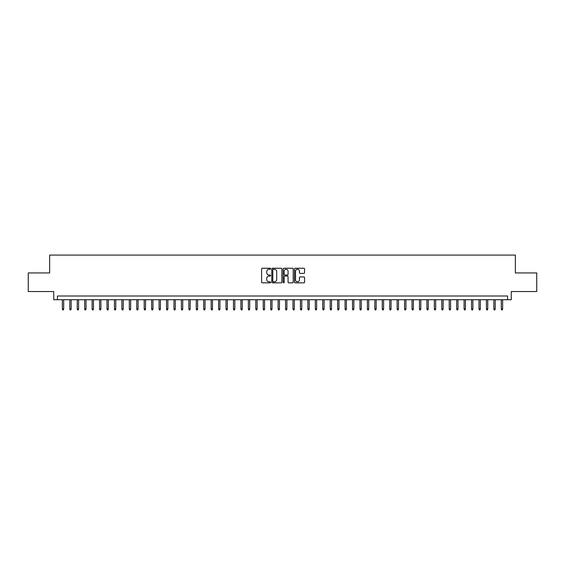 <?xml version="1.0" encoding="UTF-8"?>
<svg xmlns="http://www.w3.org/2000/svg" width="565" height="565" viewBox="0 0 565 565"><rect width="100%" height="100%" fill="white"/><g stroke="black" fill="none" stroke-linecap="round" stroke-linejoin="round"><path stroke-width="0.85" d="M270.6 268.749A0.509 0.509 0 0 0 270.084 268.241L262.329 268.241A0.727 0.727 0 0 0 261.595 268.968L261.595 282.119A0.727 0.727 0 0 0 262.329 282.846L270.084 282.846A0.509 0.509 0 0 0 270.6 282.338A0.509 0.509 0 0 0 270.084 281.822L269.081 281.822A2.338 2.338 0 0 1 266.744 279.484L266.744 278.39A2.338 2.338 0 0 1 269.081 276.052L270.084 276.052A0.509 0.509 0 0 0 270.6 275.543A0.509 0.509 0 0 0 270.084 275.035L269.081 275.035A2.338 2.338 0 0 1 266.744 272.697L266.744 271.603A2.338 2.338 0 0 1 269.081 269.265L270.084 269.265A0.509 0.509 0 0 0 270.6 268.749M303.843 273.389A0.727 0.727 0 0 0 304.57 272.662L304.57 268.968A0.727 0.727 0 0 0 303.843 268.241L295.227 268.241A0.727 0.727 0 0 0 294.492 268.968L294.492 282.119A0.727 0.727 0 0 0 295.227 282.846L303.843 282.846A0.727 0.727 0 0 0 304.57 282.119L304.57 277.662A0.727 0.727 0 0 0 303.843 276.935L300.156 276.935A0.727 0.727 0 0 0 299.422 277.662L299.422 279.873A1.956 1.956 0 0 1 297.473 281.822A1.956 1.956 0 0 1 295.516 279.873L295.516 271.214A1.956 1.956 0 0 1 297.473 269.265A1.956 1.956 0 0 1 299.422 271.214L299.422 272.662A0.727 0.727 0 0 0 300.156 273.389L303.843 273.389M507.547 299.725L511.269 299.725L511.269 291.54L536.75 291.54L536.75 272.937L515.358 272.937L515.358 255.083L49.642 255.083L49.642 272.937L28.25 272.937L28.25 291.54L53.732 291.54L53.732 299.725L507.547 299.725L507.547 296.004L57.453 296.004L57.453 299.725M281.864 268.968A0.727 0.727 0 0 0 281.13 268.241L272.514 268.241A0.727 0.727 0 0 0 271.786 268.968L271.786 282.119A0.727 0.727 0 0 0 272.514 282.846L281.13 282.846A0.727 0.727 0 0 0 281.864 282.119L281.864 268.968M283.87 268.241L292.486 268.241A0.727 0.727 0 0 1 293.214 268.968L293.214 282.119A0.727 0.727 0 0 1 292.486 282.846L288.8 282.846A0.727 0.727 0 0 1 288.065 282.119L288.065 276.786A0.727 0.727 0 0 0 287.338 276.052L284.894 276.052A0.727 0.727 0 0 0 284.16 276.786L284.16 282.338A0.509 0.509 0 0 1 283.651 282.846A0.509 0.509 0 0 1 283.136 282.338L283.136 268.968A0.727 0.727 0 0 1 283.87 268.241M273.319 269.265A0.509 0.509 0 0 0 272.803 269.773L272.803 281.314A0.509 0.509 0 0 0 273.319 281.822L274.378 281.822A2.338 2.338 0 0 0 276.716 279.484L276.716 271.603A2.338 2.338 0 0 0 274.378 269.265L273.319 269.265M288.065 271.257A1.956 1.956 0 0 0 286.116 269.3A1.956 1.956 0 0 0 284.16 271.257L284.16 274.3A0.727 0.727 0 0 0 284.894 275.035L287.338 275.035A0.727 0.727 0 0 0 288.065 274.3L288.065 271.257M63.697 308.949L63.4 309.917L62.659 309.917L62.362 308.949L63.697 308.949L63.697 299.725M62.362 308.949L62.362 299.725M71.141 308.949L70.844 309.917L70.095 309.917L69.799 308.949L71.141 308.949L71.141 299.725M69.799 308.949L69.799 299.725M78.577 308.949L78.281 309.917L77.539 309.917L77.243 308.949L78.577 308.949L78.577 299.725M77.243 308.949L77.243 299.725M86.021 308.949L85.725 309.917L84.976 309.917L84.679 308.949L86.021 308.949L86.021 299.725M84.679 308.949L84.679 299.725M93.458 308.949L93.161 309.917L92.42 309.917L92.116 308.949L93.458 308.949L93.458 299.725M92.116 308.949L92.116 299.725M100.895 308.949L100.598 309.917L99.857 309.917L99.56 308.949L100.895 308.949L100.895 299.725M99.56 308.949L99.56 299.725M108.339 308.949L108.042 309.917L107.293 309.917L106.997 308.949L108.339 308.949L108.339 299.725M106.997 308.949L106.997 299.725M115.776 308.949L115.479 309.917L114.737 309.917L114.441 308.949L115.776 308.949L115.776 299.725M114.441 308.949L114.441 299.725M123.219 308.949L122.923 309.917L122.174 309.917L121.878 308.949L123.219 308.949L123.219 299.725M121.878 308.949L121.878 299.725M130.656 308.949L130.36 309.917L129.618 309.917L129.314 308.949L130.656 308.949L130.656 299.725M129.314 308.949L129.314 299.725M138.093 308.949L137.796 309.917L137.055 309.917L136.758 308.949L138.093 308.949L138.093 299.725M136.758 308.949L136.758 299.725M145.537 308.949L145.24 309.917L144.492 309.917L144.195 308.949L145.537 308.949L145.537 299.725M144.195 308.949L144.195 299.725M152.974 308.949L152.677 309.917L151.936 309.917L151.639 308.949L152.974 308.949L152.974 299.725M151.639 308.949L151.639 299.725M160.418 308.949L160.121 309.917L159.372 309.917L159.076 308.949L160.418 308.949L160.418 299.725M159.076 308.949L159.076 299.725M167.854 308.949L167.558 309.917L166.816 309.917L166.513 308.949L167.854 308.949L167.854 299.725M166.513 308.949L166.513 299.725M175.291 308.949L174.995 309.917L174.253 309.917L173.956 308.949L175.291 308.949L175.291 299.725M173.956 308.949L173.956 299.725M182.735 308.949L182.439 309.917L181.69 309.917L181.393 308.949L182.735 308.949L182.735 299.725M181.393 308.949L181.393 299.725M190.172 308.949L189.875 309.917L189.134 309.917L188.837 308.949L190.172 308.949L190.172 299.725M188.837 308.949L188.837 299.725M197.616 308.949L197.319 309.917L196.571 309.917L196.274 308.949L197.616 308.949L197.616 299.725M196.274 308.949L196.274 299.725M205.053 308.949L204.756 309.917L204.014 309.917L203.711 308.949L205.053 308.949L205.053 299.725M203.711 308.949L203.711 299.725M212.489 308.949L212.193 309.917L211.451 309.917L211.155 308.949L212.489 308.949L212.489 299.725M211.155 308.949L211.155 299.725M219.933 308.949L219.637 309.917L218.888 309.917L218.591 308.949L219.933 308.949L219.933 299.725M218.591 308.949L218.591 299.725M227.37 308.949L227.073 309.917L226.332 309.917L226.035 308.949L227.37 308.949L227.37 299.725M226.035 308.949L226.035 299.725M234.814 308.949L234.517 309.917L233.769 309.917L233.472 308.949L234.814 308.949L234.814 299.725M233.472 308.949L233.472 299.725M242.251 308.949L241.954 309.917L241.213 309.917L240.909 308.949L242.251 308.949L242.251 299.725M240.909 308.949L240.909 299.725M249.688 308.949L249.391 309.917L248.649 309.917L248.353 308.949L249.688 308.949L249.688 299.725M248.353 308.949L248.353 299.725M257.132 308.949L256.835 309.917L256.086 309.917L255.79 308.949L257.132 308.949L257.132 299.725M255.79 308.949L255.79 299.725M264.568 308.949L264.272 309.917L263.53 309.917L263.234 308.949L264.568 308.949L264.568 299.725M263.234 308.949L263.234 299.725M272.012 308.949L271.716 309.917L270.967 309.917L270.67 308.949L272.012 308.949L272.012 299.725M270.67 308.949L270.67 299.725M279.449 308.949L279.152 309.917L278.411 309.917L278.107 308.949L279.449 308.949L279.449 299.725M278.107 308.949L278.107 299.725M286.893 308.949L286.589 309.917L285.848 309.917L285.551 308.949L286.893 308.949L286.893 299.725M285.551 308.949L285.551 299.725M294.33 308.949L294.033 309.917L293.284 309.917L292.988 308.949L294.33 308.949L294.33 299.725M292.988 308.949L292.988 299.725M301.767 308.949L301.47 309.917L300.728 309.917L300.432 308.949L301.767 308.949L301.767 299.725M300.432 308.949L300.432 299.725M309.21 308.949L308.914 309.917L308.165 309.917L307.869 308.949L309.21 308.949L309.21 299.725M307.869 308.949L307.869 299.725M316.647 308.949L316.351 309.917L315.609 309.917L315.312 308.949L316.647 308.949L316.647 299.725M315.312 308.949L315.312 299.725M324.091 308.949L323.787 309.917L323.046 309.917L322.749 308.949L324.091 308.949L324.091 299.725M322.749 308.949L322.749 299.725M331.528 308.949L331.231 309.917L330.483 309.917L330.186 308.949L331.528 308.949L331.528 299.725M330.186 308.949L330.186 299.725M338.965 308.949L338.668 309.917L337.927 309.917L337.63 308.949L338.965 308.949L338.965 299.725M337.63 308.949L337.63 299.725M346.409 308.949L346.112 309.917L345.363 309.917L345.067 308.949L346.409 308.949L346.409 299.725M345.067 308.949L345.067 299.725M353.845 308.949L353.549 309.917L352.807 309.917L352.511 308.949L353.845 308.949L353.845 299.725M352.511 308.949L352.511 299.725M361.289 308.949L360.986 309.917L360.244 309.917L359.947 308.949L361.289 308.949L361.289 299.725M359.947 308.949L359.947 299.725M368.726 308.949L368.429 309.917L367.681 309.917L367.384 308.949L368.726 308.949L368.726 299.725M367.384 308.949L367.384 299.725M376.163 308.949L375.866 309.917L375.125 309.917L374.828 308.949L376.163 308.949L376.163 299.725M374.828 308.949L374.828 299.725M383.607 308.949L383.31 309.917L382.561 309.917L382.265 308.949L383.607 308.949L383.607 299.725M382.265 308.949L382.265 299.725M391.044 308.949L390.747 309.917L390.005 309.917L389.709 308.949L391.044 308.949L391.044 299.725M389.709 308.949L389.709 299.725M398.487 308.949L398.184 309.917L397.442 309.917L397.146 308.949L398.487 308.949L398.487 299.725M397.146 308.949L397.146 299.725M405.924 308.949L405.628 309.917L404.879 309.917L404.582 308.949L405.924 308.949L405.924 299.725M404.582 308.949L404.582 299.725M413.361 308.949L413.064 309.917L412.323 309.917L412.026 308.949L413.361 308.949L413.361 299.725M412.026 308.949L412.026 299.725M420.805 308.949L420.508 309.917L419.76 309.917L419.463 308.949L420.805 308.949L420.805 299.725M419.463 308.949L419.463 299.725M428.242 308.949L427.945 309.917L427.204 309.917L426.907 308.949L428.242 308.949L428.242 299.725M426.907 308.949L426.907 299.725M435.686 308.949L435.382 309.917L434.64 309.917L434.344 308.949L435.686 308.949L435.686 299.725M434.344 308.949L434.344 299.725M443.122 308.949L442.826 309.917L442.077 309.917L441.781 308.949L443.122 308.949L443.122 299.725M441.781 308.949L441.781 299.725M450.559 308.949L450.263 309.917L449.521 309.917L449.224 308.949L450.559 308.949L450.559 299.725M449.224 308.949L449.224 299.725M458.003 308.949L457.707 309.917L456.958 309.917L456.661 308.949L458.003 308.949L458.003 299.725M456.661 308.949L456.661 299.725M465.44 308.949L465.143 309.917L464.402 309.917L464.105 308.949L465.44 308.949L465.44 299.725M464.105 308.949L464.105 299.725M472.884 308.949L472.58 309.917L471.839 309.917L471.542 308.949L472.884 308.949L472.884 299.725M471.542 308.949L471.542 299.725M480.321 308.949L480.024 309.917L479.275 309.917L478.979 308.949L480.321 308.949L480.321 299.725M478.979 308.949L478.979 299.725M487.757 308.949L487.461 309.917L486.719 309.917L486.423 308.949L487.757 308.949L487.757 299.725M486.423 308.949L486.423 299.725M495.201 308.949L494.905 309.917L494.156 309.917L493.859 308.949L495.201 308.949L495.201 299.725M493.859 308.949L493.859 299.725M502.638 308.949L502.341 309.917L501.6 309.917L501.303 308.949L502.638 308.949L502.638 299.725M501.303 308.949L501.303 299.725"/></g></svg>
